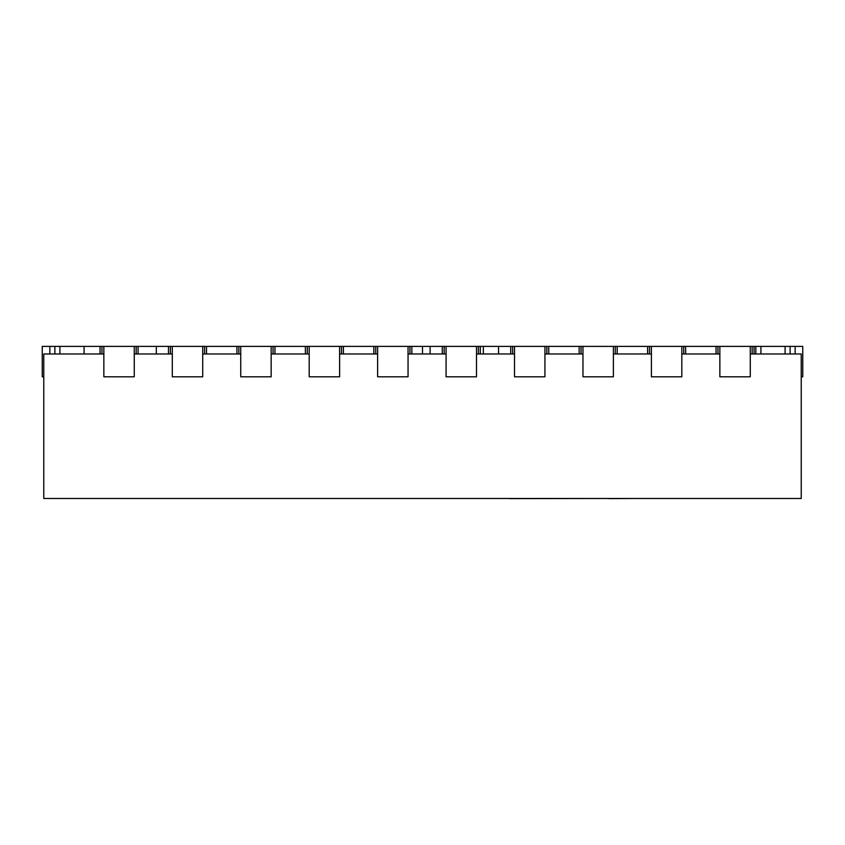 <?xml version="1.0" encoding="UTF-8"?>
<svg xmlns="http://www.w3.org/2000/svg" width="845" height="845" viewBox="0 0 845 845"><rect width="100%" height="100%" fill="white"/><g stroke="black" fill="none" stroke-linecap="round" stroke-linejoin="round"><path stroke-width="1.27" d="M156.325 353.981L156.325 346.376L305.383 346.376L305.383 353.981M305.383 346.376L422.5 346.376L422.5 353.981M719.855 346.376L719.855 376.796L750.275 376.796L750.275 346.376L442.273 346.376L442.273 353.981L442.273 346.376L430.105 346.376L430.105 353.981L430.105 346.376L422.5 346.376M43.771 376.796L42.25 376.796L42.25 346.376L100.048 346.376L100.048 353.981M100.048 346.376L138.073 346.376L138.073 353.981M134.27 346.376L134.27 376.796L103.85 376.796L103.85 346.376M202.715 346.376L202.715 376.796L172.296 376.796L172.296 346.376M168.493 346.376L168.493 353.981M206.518 346.376L206.518 353.981M274.963 346.376L274.963 353.981M271.161 346.376L271.161 376.796L240.74 376.796L240.74 346.376M236.938 346.376L236.938 353.981M343.408 346.376L343.408 353.981M339.605 346.376L339.605 376.796L309.185 376.796L309.185 346.376M411.853 346.376L411.853 353.981M408.05 346.376L408.05 376.796L377.63 376.796L377.63 346.376M373.828 346.376L373.828 353.981M480.298 346.376L480.298 353.981M476.495 346.376L476.495 376.796L446.075 376.796L446.075 346.376M548.743 346.376L548.743 353.981M544.94 346.376L544.94 376.796L514.52 376.796L514.52 346.376M510.718 346.376L510.718 353.981M617.188 346.376L617.188 353.981M613.385 346.376L613.385 376.796L582.965 376.796L582.965 346.376M579.163 346.376L579.163 353.981M681.83 346.376L681.83 376.796L651.41 376.796L651.41 346.376M647.608 346.376L647.608 353.981M685.633 346.376L685.633 353.981M716.053 346.376L716.053 353.981M750.275 346.376L754.078 346.376L754.078 353.981M103.85 353.981L43.771 353.981L43.771 498.476L801.229 498.476L801.229 353.981L750.275 353.981M134.27 353.981L172.296 353.981M202.715 353.981L240.74 353.981M271.161 353.981L309.185 353.981M339.605 353.981L377.63 353.981M408.05 353.981L446.075 353.981M476.495 353.981L514.52 353.981M544.94 353.981L582.965 353.981M613.385 353.981L651.41 353.981M681.83 353.981L719.855 353.981M608.865 498.476L509.45 498.624M635.767 498.476L608.865 498.624M492.181 498.476L491.484 498.476M483.34 346.376L483.34 353.981M801.229 376.796L802.75 376.796L802.75 346.376L754.078 346.376M760.922 346.376L760.922 353.981M156.325 346.376L138.073 346.376M59.91 346.376L59.91 353.981M84.077 346.376L84.077 353.981M54.883 346.376L54.883 353.981M49.855 346.376L49.855 353.981M136.172 346.376L136.172 353.981M101.949 346.376L101.949 353.981M204.617 346.376L204.617 353.981M170.394 346.376L170.394 353.981M273.062 346.376L273.062 353.981M238.839 346.376L238.839 353.981M341.507 346.376L341.507 353.981M307.284 346.376L307.284 353.981M409.952 346.376L409.952 353.981M375.729 346.376L375.729 353.981M478.397 346.376L478.397 353.981M444.174 346.376L444.174 353.981M546.842 346.376L546.842 353.981M512.619 346.376L512.619 353.981M615.287 346.376L615.287 353.981M581.064 346.376L581.064 353.981M683.732 346.376L683.732 353.981M649.509 346.376L649.509 353.981M717.954 346.376L717.954 353.981M752.177 346.376L752.177 353.981M498.55 346.376L498.55 353.981M755.831 346.376L755.831 353.981M785.089 346.376L785.089 353.981M790.117 346.376L790.117 353.981M795.145 346.376L795.145 353.981"/></g></svg>
